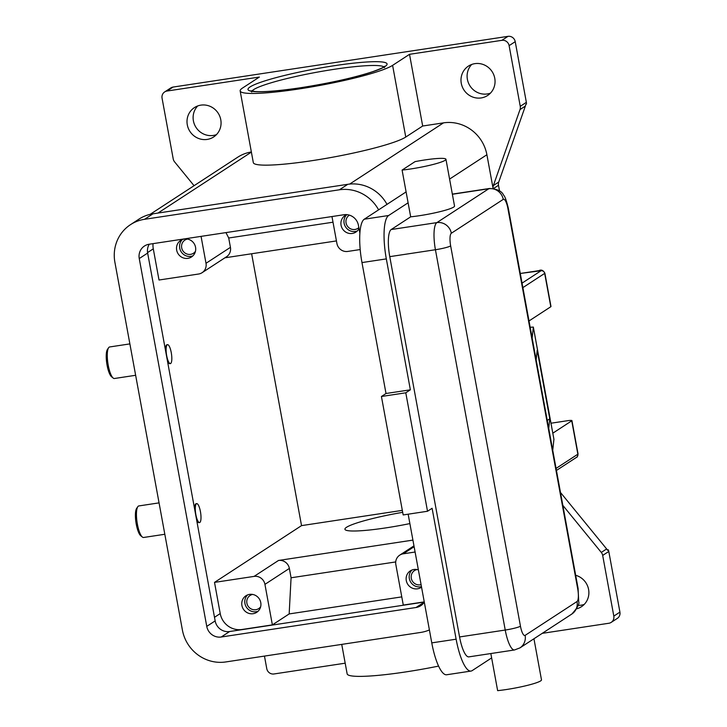 <?xml version="1.0" encoding="UTF-8"?>
<svg xmlns="http://www.w3.org/2000/svg" width="727" height="727" viewBox="0 0 727 727"><rect width="100%" height="100%" fill="white"/><g stroke="black" fill="none" stroke-linecap="round" stroke-linejoin="round"><path stroke-width="1.09" d="M253.105 613.706A9.887 9.478 56.9 0 1 245.935 595.767A9.887 9.478 56.9 0 1 260.211 600.675A9.887 9.478 56.9 0 1 253.105 613.706M247.562 594.922A9.887 9.478 -123.1 0 0 258.167 611.18M252.687 594.432A7.852 7.524 -123.1 0 0 247.344 604.737A7.852 7.524 -123.1 0 0 260.675 606.682M359.038 228.605A9.887 9.478 56.9 0 1 341.626 227.16A9.887 9.478 56.9 0 1 346.797 214.638M346.734 214.665A9.887 9.478 -123.1 0 0 357.339 230.922M349.396 215.137A7.852 7.524 -123.1 0 0 354.967 229.468A7.852 7.524 -123.1 0 0 358.847 227.578M421.551 587.143A9.887 9.478 56.9 0 1 406.847 582.527A9.887 9.478 56.9 0 1 418.379 569.877M411.955 570.032A9.887 9.478 -123.1 0 0 421.451 586.644M417.08 569.541A7.852 7.524 -123.1 0 0 411.736 579.837A7.852 7.524 -123.1 0 0 421.087 584.635M187.884 258.349A9.887 9.478 56.9 0 1 180.714 240.401A9.887 9.478 56.9 0 1 194.99 245.308A9.887 9.478 56.9 0 1 187.884 258.349M182.341 239.556A9.887 9.478 -123.1 0 0 192.946 255.813M187.466 239.074A7.852 7.524 -123.1 0 0 182.123 249.37A7.852 7.524 -123.1 0 0 195.454 251.315M408.101 202.806L402.095 170.073A28.716 3.281 -10.4 0 0 420.36 167.301A28.716 3.281 -10.4 0 0 445.951 159.277L454.529 206.041A28.716 3.281 169.6 0 1 428.948 214.065A28.716 3.281 169.6 0 1 410.682 216.828L408.101 202.806L388.627 215.51A38.286 10.024 81.4 0 0 386.328 258.894L410.364 389.817L405.784 392.798L427.521 511.254L432.102 508.273L456.129 639.197A38.286 10.024 81.4 0 0 471.023 671.066A38.286 10.024 81.4 0 0 472.159 670.621L491.634 657.917L497.641 690.65A28.716 3.281 -10.4 0 0 515.906 687.887A28.716 3.281 -10.4 0 0 541.488 679.863L533.945 638.76M159.059 502.875L138.821 505.937A15.949 4.18 81.4 0 0 137.794 506.701A15.949 4.18 81.4 0 0 137.394 524.203A15.949 4.18 81.4 0 0 142.392 537.062A15.949 4.18 81.4 0 0 143.601 537.48L164.82 534.272M137.794 506.701L136.612 508.427A14.358 3.762 81.4 0 0 136.258 524.185A14.358 3.762 81.4 0 0 140.756 535.754L142.392 537.062M200.434 511.599A9.569 2.508 81.4 0 0 196.708 503.629A9.569 2.508 81.4 0 0 195.854 514.589A9.569 2.508 81.4 0 0 199.571 522.549A9.569 2.508 81.4 0 0 200.434 511.599M194.672 509.309A9.569 2.508 -98.6 0 1 196.099 503.72L196.708 503.629M135.649 375.286L114.421 378.503A15.949 4.18 -98.6 0 1 113.212 378.085A15.949 4.18 -98.6 0 1 108.214 365.218A15.949 4.18 -98.6 0 1 108.614 347.724A15.949 4.18 -98.6 0 1 109.65 346.961L129.888 343.898M113.212 378.085L111.576 376.777A14.358 3.762 -98.6 0 1 107.078 365.199A14.358 3.762 -98.6 0 1 107.432 349.451L108.614 347.724M166.674 355.603A9.569 2.508 -98.6 0 1 167.528 344.653A9.569 2.508 -98.6 0 1 171.254 352.613A9.569 2.508 -98.6 0 1 170.4 363.573A9.569 2.508 -98.6 0 1 166.674 355.603M165.502 350.323A9.569 2.508 -98.6 0 1 166.919 344.743L167.528 344.653M409.883 523.585A54.743 6.261 169.6 0 1 385.673 527.911A54.743 6.261 169.6 0 1 344.925 529.256A54.743 6.261 169.6 0 1 402.685 512.317M194.064 185.694L174.589 161.867A6.379 6.116 56.9 0 1 173.208 158.868L162.066 98.2A6.379 6.116 56.9 0 1 167.01 91.039L259.375 77.053L242.464 88.085A78.67 8.997 -10.4 0 0 240.155 90.92A78.67 8.997 -10.4 0 0 308.857 87.385A78.67 8.997 -10.4 0 0 392.607 65.357L409.519 54.316L422.678 126.016L405.766 137.049A78.67 8.997 169.6 0 1 322.016 159.077A78.67 8.997 169.6 0 1 253.314 162.621L240.155 90.92M345.18 663.188L273.997 673.965A6.379 6.116 56.9 0 1 266.764 668.649L264.464 656.09M611.216 622.367L617.323 618.386A6.379 6.116 -123.1 0 0 619.922 612.116L613.815 616.105A6.379 6.116 56.9 0 1 608.872 623.257L542.242 633.344M526.357 102.334L520.25 106.324A6.379 6.116 56.9 0 1 520.014 109.559L525.357 106.078A6.379 6.116 -123.1 0 0 525.685 104.543L526.448 104.043A6.379 6.116 -123.1 0 0 526.448 103.979A6.379 6.116 -123.1 0 0 526.357 102.334L515.225 41.666A6.379 6.116 -123.1 0 0 507.991 36.35L173.117 87.058A6.379 6.116 -123.1 0 0 170.781 87.949L164.675 91.929M507.991 36.35L501.884 40.33A6.379 6.116 56.9 0 1 509.118 45.647L515.225 41.666M493.588 188.484L498.486 185.285A6.379 6.116 56.9 0 1 498.731 182.05L493.388 185.53A6.379 6.116 -123.1 0 0 493.088 188.42L486.899 154.742A38.286 36.686 -123.1 0 0 443.506 122.863L422.678 126.016M562.852 505.392L601.293 552.429A6.379 6.116 56.9 0 1 602.683 555.428L608.79 551.448A6.379 6.116 -123.1 0 0 608.254 549.803L607.49 550.303A6.379 6.116 -123.1 0 0 606.636 548.949L560.481 492.461M471.714 64.458A17.548 16.812 -123.1 0 0 469.188 84.532A17.548 16.812 -123.1 0 0 487.272 93.956A17.548 16.812 -123.1 0 0 490.434 93.147M474.876 63.649A17.548 16.812 56.9 0 1 493.769 74.808A17.548 16.812 56.9 0 1 487.608 95.491A17.548 16.812 56.9 0 1 481.165 97.936A17.548 16.812 56.9 0 1 462.272 86.777A17.548 16.812 56.9 0 1 468.433 66.093A17.548 16.812 56.9 0 1 474.876 63.649M302.732 650.292A17.548 16.812 56.9 0 1 301.014 650.647A17.548 16.812 56.9 0 1 299.251 650.819M197.735 105.942A17.548 16.812 -123.1 0 0 195.2 126.016A17.548 16.812 -123.1 0 0 213.293 135.44A17.548 16.812 -123.1 0 0 216.446 134.631M200.888 105.133A17.548 16.812 56.9 0 1 219.781 116.293A17.548 16.812 56.9 0 1 213.62 136.976A17.548 16.812 56.9 0 1 207.186 139.42A17.548 16.812 56.9 0 1 188.293 128.27A17.548 16.812 56.9 0 1 194.445 107.587A17.548 16.812 56.9 0 1 200.888 105.133M578.01 605.355A17.548 16.812 -123.1 0 0 581.1 605.182A17.548 16.812 -123.1 0 0 584.263 604.373M575.684 575.293A17.548 16.812 56.9 0 1 588.597 589.488A17.548 16.812 56.9 0 1 581.436 606.718A17.548 16.812 56.9 0 1 576.593 608.844M525.357 106.078L498.731 182.05M498.486 185.285L499.522 190.91M607.309 549.948L608.254 549.803M608.79 551.448L619.922 612.116M520.25 106.324L509.118 45.647M341.735 644.386L347.142 673.847A78.67 8.997 -10.4 0 0 438.59 666.096M251.36 151.961A38.286 36.686 -123.1 0 0 237.665 157.25L150.098 214.374M251.633 253.759L301.532 525.621L402.322 510.363M493.388 185.53L520.014 109.559M501.884 40.33L409.519 54.316M602.683 555.428L613.815 616.105M333.002 222.208L228.714 238.002L225.961 232.604M153.043 243.645A19.138 18.348 56.9 0 0 153.288 248.843L159.013 280.013L198.589 274.024A9.569 9.169 -123.1 0 0 202.097 272.689L226.524 256.758A9.569 9.169 -123.1 0 0 230.432 247.353L228.714 238.002M336.437 240.919L224.925 257.803M202.097 272.689A9.569 9.169 -123.1 0 0 206.005 263.292L201.061 236.375M412.918 540.106L278.514 560.462A9.569 9.169 -123.1 0 1 289.364 568.432L291.073 577.783L395.715 561.935M401.767 596.885L289.164 613.933L291.073 577.783M415.099 552.02L403.249 553.81A9.569 9.169 -123.1 0 0 395.833 564.543L403.276 605.064L424.25 601.892M289.164 613.933L272.371 624.893L241.927 629.5A19.138 18.348 56.9 0 1 220.226 613.561L214.51 582.391L301.532 525.621M214.51 582.391L254.087 576.393A9.569 9.169 56.9 0 1 264.937 584.363L272.371 624.893M170.4 363.573L169.791 363.664A9.569 2.508 -98.6 0 1 167.383 360.583M199.571 522.549L198.962 522.649A9.569 2.508 -98.6 0 1 196.554 519.56M459.564 636.952A23.927 6.261 81.4 0 0 468.87 656.872L514.534 649.956A23.927 6.261 81.4 0 1 505.229 630.036A12.759 1.463 -10.4 0 0 514.734 628.146A12.759 1.463 -10.4 0 0 520.459 626.201L450.658 245.899A12.759 1.463 169.6 0 1 444.933 247.843A12.759 1.463 169.6 0 1 435.428 249.734L505.229 630.036L459.564 636.952L389.763 256.649L435.428 249.734A23.927 6.261 81.4 0 1 436.863 222.616L391.199 229.532A23.927 6.261 81.4 0 0 389.763 256.649M445.951 159.277A28.716 3.281 -10.4 0 0 415.053 161.621L402.095 170.073M410.682 216.828L391.199 229.532M491.634 657.917L490.834 653.546M410.364 389.817L386.01 393.498L381.43 396.488L403.167 514.943L427.521 511.254M406.102 191.91L364.272 219.2A38.286 10.024 81.4 0 0 361.973 262.574L386.01 393.498M408.156 514.189L431.774 642.877A38.286 10.024 81.4 0 0 446.669 674.756L471.023 671.066M405.784 392.798L381.43 396.488M552.738 450.286L553.929 439.281L533.336 327.086L532.137 338.064M536.144 359.883L537.198 350.25L549.785 418.825L548.731 428.457M549.785 418.825L547.267 420.47M530.165 327.268L533.336 327.086M429.403 629.936A38.286 36.686 56.9 0 1 420.633 632.445L225.806 661.943A38.286 36.686 56.9 0 1 182.404 630.064L114.893 262.238A38.286 36.686 56.9 0 1 130.515 224.643A38.286 36.686 56.9 0 1 144.564 219.3L339.4 189.792A38.286 36.686 56.9 0 1 378.603 209.849M424.295 602.101A12.759 12.232 56.9 0 1 420.742 605.718A12.759 12.232 56.9 0 1 416.062 607.499L221.226 637.006A12.759 12.232 56.9 0 1 206.759 626.383L139.248 258.548A12.759 12.232 56.9 0 1 144.455 246.017A12.759 12.232 56.9 0 1 149.135 244.236L343.971 214.729A12.759 12.232 56.9 0 1 358.438 225.361L359.874 233.194M130.515 224.643L138.912 219.163A38.286 36.686 56.9 0 1 152.961 213.82L347.797 184.313A38.286 36.686 56.9 0 1 387 204.369M149.271 244.217A12.759 12.232 -123.1 0 0 147.645 253.069L215.156 620.903A12.759 12.232 -123.1 0 0 229.623 631.527L424.286 602.056M360.192 249.552L347.76 251.433A9.569 9.169 56.9 0 1 336.91 243.472L331.966 216.546M550.984 423.214L567.178 420.76A6.379 0.727 169.6 0 1 571.931 420.606A6.379 0.727 169.6 0 1 571.74 420.833L552.811 433.183M529.002 320.961L550.802 306.739A6.379 0.727 -10.4 0 0 550.984 306.512L544.868 273.161A6.379 0.727 -10.4 0 1 544.677 273.388A3.19 3.053 -123.1 0 0 541.061 270.735L522.059 283.13M577.374 456.529A3.19 3.053 56.9 0 1 576.556 457.319C577.065 457.565 577.565 456.447 578.047 453.957A6.379 0.727 169.6 0 1 577.865 454.184A3.19 3.053 56.9 0 1 577.374 456.529M538.98 270.662A3.19 0.836 81.4 0 0 538.88 270.662L520.287 273.47L541.061 270.735M544.868 273.161C543.214 270.235 541.215 269.399 538.88 270.662A3.19 0.836 81.4 0 0 538.78 270.698M450.658 245.899A11.169 2.926 -98.6 0 1 451.331 233.249L503.238 199.38A11.169 2.926 -98.6 0 1 507.909 208.549A12.759 1.463 -10.4 0 0 508.291 208.095L578.083 588.397A12.759 1.463 169.6 0 1 577.711 588.852A11.169 2.926 -98.6 0 1 577.038 601.511L525.13 635.371A11.169 2.926 -98.6 0 1 520.459 626.201M507.909 208.549L577.711 588.852M451.331 233.249A12.759 12.232 -123.1 0 0 446.151 224.97A12.759 12.232 -123.1 0 0 436.863 222.616L488.771 188.756A12.759 12.232 -123.1 0 1 498.059 191.11A12.759 12.232 -123.1 0 1 503.238 199.38M578.083 588.397L578.719 601.811C579.683 603.819 577.383 607.89 571.84 614.042A12.759 12.232 -123.1 0 0 575.093 610.862A12.759 12.232 -123.1 0 0 577.038 601.511M571.84 614.042L519.932 647.902A12.759 12.232 -123.1 0 0 523.186 644.731A12.759 12.232 -123.1 0 0 525.13 635.371M251.969 91.102A67.502 7.724 169.6 0 1 334.256 69.301A67.502 7.724 169.6 0 1 383.929 66.884M300.615 87.758A70.692 8.088 -10.4 0 0 384.992 66.511A70.692 8.088 -10.4 0 0 334.447 65.684A70.692 8.088 -10.4 0 0 250.07 86.94A70.692 8.088 -10.4 0 0 300.615 87.758M606.636 548.949L601.293 552.429M449.586 179.078L486.899 154.742M167.01 91.039L173.117 87.058M392.607 65.357L405.766 137.049M157.968 213.056L251.388 152.116M443.506 122.863L349.66 184.085M206.005 263.292L230.432 247.353M403.249 553.81L414.126 546.713M264.937 584.363L289.364 568.432M508.291 208.095C506.446 200.516 504.865 196.181 503.557 195.1C501.83 191.11 497.141 188.902 489.48 188.484A23.927 6.261 81.4 0 0 488.771 188.756L452.367 194.273M386.328 258.894L361.973 262.574M388.627 215.51L364.272 219.2M456.129 639.197L431.774 642.877M220.226 613.561L214.501 617.305M347.797 184.313L339.4 189.792M152.961 213.82L144.564 219.3M147.645 253.069L139.248 258.548M215.156 620.903L206.759 626.383M229.623 631.527L221.226 637.006M424.259 602.156L416.062 607.499M254.087 576.393L278.514 560.462M153.288 248.843L147.572 252.578M522.886 287.61L544.677 273.388L550.802 306.739M571.74 420.833L577.865 454.184L556.064 468.406M556.437 470.451L576.556 457.319M384.501 67.656L384.747 66.23C383.883 66.311 387.418 66.293 372.769 71.655C353.976 77.771 329.958 83.123 300.714 87.722C279.986 90.793 264.955 92.075 255.613 91.566L250.979 90.784L251.706 92.029M413.972 545.859L399.741 555.146M519.932 647.902L514.534 649.956M452.339 194.109L489.48 188.484M533.336 327.068L553.929 439.29M571.931 420.606L578.047 453.957"/></g></svg>
